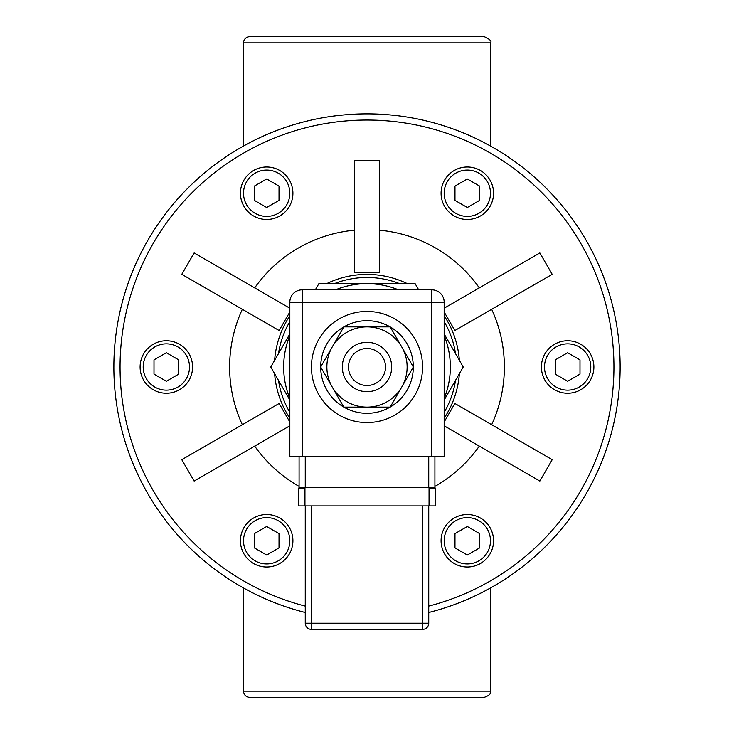 <?xml version="1.0" encoding="UTF-8"?>
<svg xmlns="http://www.w3.org/2000/svg" width="734" height="734" viewBox="0 0 734 734"><rect width="100%" height="100%" fill="white"/><g stroke="black" fill="none" stroke-linecap="round" stroke-linejoin="round"><path stroke-width="1.1" d="M367 274.397A92.603 92.603 0 0 0 326.63 283.654A92.603 92.603 0 0 1 407.37 283.654A92.603 92.603 0 0 0 367 274.397M289.829 315.813A92.603 92.603 0 0 0 274.635 360.284A92.603 92.603 0 0 1 289.829 315.813M274.635 373.716A92.603 92.603 0 0 0 289.829 418.187M444.171 418.187A92.603 92.603 0 0 0 459.365 373.716M459.365 360.284A92.603 92.603 0 0 0 444.171 315.813A92.603 92.603 0 0 1 459.365 360.284M490.477 587.971L490.477 691.125C491.376 693.465 489.321 695.529 484.302 697.3L249.698 697.3A6.175 6.175 0 0 1 243.523 691.125L243.523 587.971M243.523 146.029L243.523 42.875A6.175 6.175 0 0 1 249.698 36.7L484.302 36.7C490.009 39.324 492.064 41.388 490.477 42.875L490.477 146.029M484.302 697.3L267.314 697.3M428.739 612.486A253.129 253.129 0 0 0 367 113.871A253.129 253.129 0 0 0 305.261 612.486M113.871 367A253.129 253.129 0 0 1 367 113.871M444.171 308.188L539.866 252.936L552.207 274.323L454.869 330.529L444.171 312.005M491.661 424.711A137.368 137.368 0 0 0 491.661 309.289M444.171 421.995L454.869 403.471L552.207 459.677L539.866 481.064L444.171 425.812M434.913 486.403A137.368 137.368 0 0 0 479.311 446.098M254.689 446.098A137.368 137.368 0 0 0 299.087 486.403M289.829 425.812L194.134 481.064L181.793 459.677L279.131 403.471L289.829 421.995M242.339 309.289A137.368 137.368 0 0 0 242.339 424.711M289.829 312.005L279.131 330.529L181.793 274.323L194.134 252.936L289.829 308.188M354.65 230.192A137.368 137.368 0 0 0 254.689 287.902M354.65 160.269L379.35 160.269L379.35 272.672L354.65 272.672L354.65 160.269M479.311 287.902A137.368 137.368 0 0 0 379.35 230.192M385.524 367A18.524 18.524 0 0 1 357.742 383.038A18.524 18.524 0 0 1 357.742 350.962A18.524 18.524 0 0 1 385.524 367M391.699 367A24.699 24.699 0 0 0 367 342.301A24.699 24.699 0 0 0 342.301 367A24.699 24.699 0 0 0 367 391.699A24.699 24.699 0 0 0 391.699 367M435.225 488.734A3.083 3.083 0 0 0 434.913 487.385L434.913 487.385A3.083 3.083 0 0 1 435.225 488.734A3.083 3.083 0 0 0 434.913 487.385A3.083 3.083 -0 0 1 435.225 488.734L429.051 487.771L429.051 505.909L435.225 505.909L435.225 488.734A3.083 3.083 0 0 0 434.913 487.385L304.647 487.385L428.739 487.615M429.353 487.385L428.739 487.385L428.739 456.52M304.647 487.385L299.087 487.385A3.083 3.083 180 0 0 298.775 488.734L304.949 487.771L304.949 505.909L298.775 505.909L298.775 488.734A3.083 3.083 0 0 1 299.087 487.385L299.087 487.385A3.083 3.083 0 0 0 298.775 488.734L298.775 488.844M429.051 505.909L304.949 505.909M311.436 629.387L311.436 623.212L305.261 623.212A6.175 6.175 0 0 0 311.436 629.387L422.564 629.387A6.175 6.175 0 0 0 428.739 623.212L422.564 623.212L422.564 629.387M305.261 505.909L305.261 623.212M428.739 623.212L428.739 505.909M299.087 456.52L299.087 487.385M434.913 487.385L434.913 456.52M289.829 302.179L289.829 456.52L302.179 456.52L302.179 289.829A12.35 12.35 0 0 0 289.829 302.179L444.171 302.179A12.35 12.35 0 0 0 431.821 289.829L431.821 456.52L444.171 456.52L444.171 302.179M431.821 289.829L302.179 289.829M320.694 367.055A46.306 46.306 0 0 0 343.796 407.067M343.897 407.131A46.306 46.306 0 0 0 390.103 407.131M390.204 407.067A46.306 46.306 0 0 0 413.306 367.055M413.306 366.945A46.306 46.306 0 0 0 390.204 326.933M390.103 326.869A46.306 46.306 0 0 0 343.897 326.869M343.796 326.933A46.306 46.306 0 0 0 320.694 366.945M311.436 367A55.564 55.564 0 0 1 394.782 318.877A55.564 55.564 0 0 1 394.782 415.123A55.564 55.564 0 0 1 311.436 367M302.179 456.52L431.821 456.52M367 391.699A24.699 24.699 0 0 0 388.387 354.65A24.699 24.699 0 0 0 345.613 354.65A24.699 24.699 0 0 0 367 391.699M332.245 346.934A40.131 40.131 0 0 0 367 407.131A40.131 40.131 0 0 0 401.755 346.934A40.131 40.131 0 0 0 332.245 346.934L343.833 326.869L390.167 326.869L413.334 367L390.167 407.131L343.833 407.131L320.666 367L332.245 346.934M467.329 219.475A26.241 26.241 0 0 0 493.56 193.235A26.241 26.241 0 0 0 467.329 166.994A26.241 26.241 0 0 0 441.088 193.235A26.241 26.241 0 0 0 467.329 219.475M479.669 186.106L479.669 200.364L467.329 207.493L454.979 200.364L454.979 186.106L467.329 178.977L479.669 186.106M544.922 380.12A26.241 26.241 0 0 0 580.768 389.726A26.241 26.241 0 0 0 590.375 353.88A26.241 26.241 0 0 0 554.528 344.274A26.241 26.241 0 0 0 544.922 380.12M579.998 374.129L567.648 381.258L555.299 374.129L555.299 359.871L567.648 352.742L579.998 359.871L579.998 374.129M444.602 527.645A26.241 26.241 0 0 0 454.208 563.492A26.241 26.241 0 0 0 490.046 553.886A26.241 26.241 0 0 0 480.44 518.048A26.241 26.241 0 0 0 444.602 527.645M467.329 555.023L454.979 547.894L454.979 533.636L467.329 526.507L479.669 533.636L479.669 547.894L467.329 555.023M266.671 514.525A26.241 26.241 0 0 0 240.44 540.765A26.241 26.241 0 0 0 266.671 567.006A26.241 26.241 0 0 0 292.912 540.765A26.241 26.241 0 0 0 266.671 514.525M254.331 547.894L254.331 533.636L266.671 526.507L279.021 533.636L279.021 547.894L266.671 555.023L254.331 547.894M189.078 353.88A26.241 26.241 0 0 0 153.232 344.274A26.241 26.241 0 0 0 143.625 380.12A26.241 26.241 0 0 0 179.472 389.726A26.241 26.241 0 0 0 189.078 353.88M154.002 359.871L166.352 352.742L178.701 359.871L178.701 374.129L166.352 381.258L154.002 374.129L154.002 359.871M289.398 206.355A26.241 26.241 0 0 0 279.792 170.508A26.241 26.241 0 0 0 243.954 180.114A26.241 26.241 0 0 0 253.56 215.952A26.241 26.241 0 0 0 289.398 206.355M266.671 178.977L279.021 186.106L279.021 200.364L266.671 207.493L254.331 200.364L254.331 186.106L266.671 178.977M398.479 289.829A83.346 83.346 0 0 0 335.521 289.829M289.829 335.521A83.346 83.346 0 0 0 289.829 398.479M444.171 398.479A83.346 83.346 0 0 0 444.171 335.521M444.171 333.97L463.237 367L444.171 400.03M315.317 289.829L318.877 283.654L415.123 283.654L418.683 289.829M289.829 400.03L270.763 367L289.829 333.97M334.328 283.654A89.52 89.52 0 0 1 399.672 283.654M444.171 321.63A89.52 89.52 0 0 1 455.511 353.623M455.511 380.377A89.52 89.52 0 0 1 444.171 412.37M289.829 412.37A89.52 89.52 0 0 1 278.489 380.377M278.489 353.623A89.52 89.52 0 0 1 289.829 321.63M490.477 691.125L243.523 691.125M243.523 42.875L490.477 42.875M305.261 606.11A246.954 246.954 0 0 1 367 120.046A246.954 246.954 0 0 1 428.739 606.11M305.261 456.52L305.261 487.615M422.564 505.909L422.564 623.212L311.436 623.212L311.436 505.909M467.329 216.383A23.149 23.149 0 0 1 447.272 181.656A23.149 23.149 0 0 1 487.376 181.656A23.149 23.149 0 0 1 467.329 216.383M547.601 378.579A23.149 23.149 0 0 1 567.648 343.851A23.149 23.149 0 0 1 587.695 378.579A23.149 23.149 0 0 1 547.601 378.579M447.272 529.196A23.149 23.149 0 0 1 487.376 529.196A23.149 23.149 0 0 1 467.329 563.923A23.149 23.149 0 0 1 447.272 529.196M266.671 517.617A23.149 23.149 0 0 1 286.728 552.344A23.149 23.149 0 0 1 246.624 552.344A23.149 23.149 0 0 1 266.671 517.617M186.399 355.421A23.149 23.149 0 0 1 166.352 390.149A23.149 23.149 0 0 1 146.305 355.421A23.149 23.149 0 0 1 186.399 355.421M286.728 204.804A23.149 23.149 0 0 1 246.624 204.804A23.149 23.149 0 0 1 266.671 170.077A23.149 23.149 0 0 1 286.728 204.804"/></g></svg>
